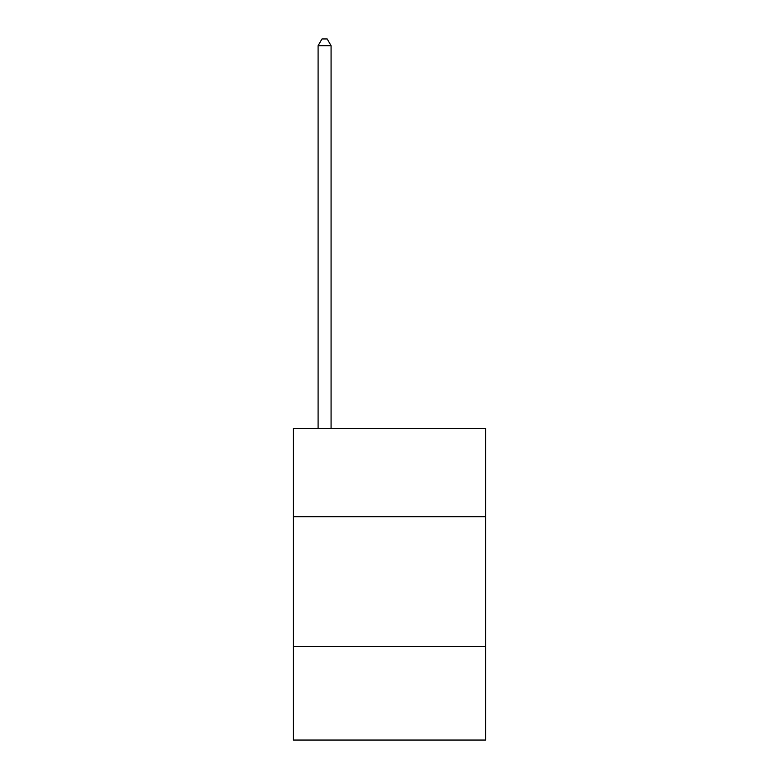 <?xml version="1.0" encoding="UTF-8"?>
<svg xmlns="http://www.w3.org/2000/svg" width="779" height="779" viewBox="0 0 779 779"><rect width="100%" height="100%" fill="white"/><g stroke="black" fill="none" stroke-linecap="round" stroke-linejoin="round"><path stroke-width="1.17" d="M485.58 516.74L485.58 428.45L293.42 428.45L293.42 516.74L485.58 516.74L485.58 740.05L293.42 740.05L293.42 516.74M485.58 646.57L293.42 646.57M331.075 428.45L331.075 45.698L318.095 45.698L318.095 428.45M318.095 45.698L321.99 38.95L327.18 38.95L331.075 45.698"/></g></svg>
